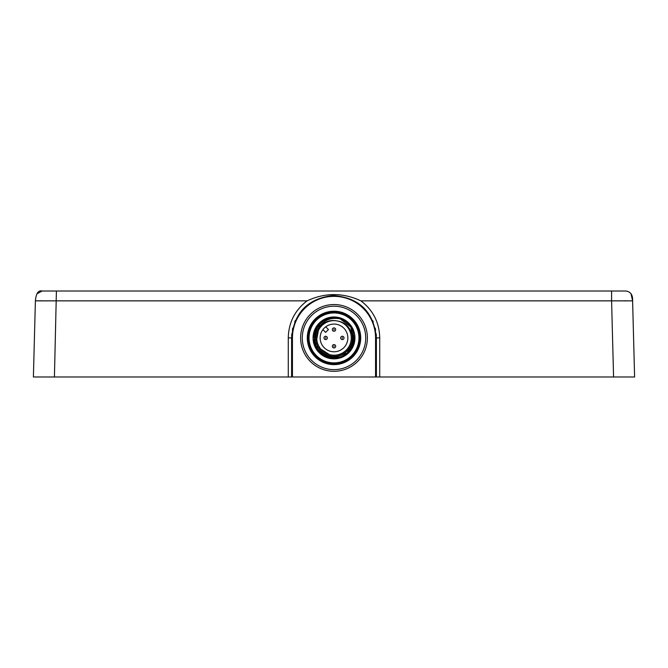 <?xml version="1.0" encoding="UTF-8"?>
<svg xmlns="http://www.w3.org/2000/svg" width="668" height="668" viewBox="0 0 668 668"><rect width="100%" height="100%" fill="white"/><g stroke="black" fill="none" stroke-linecap="round" stroke-linejoin="round"><path stroke-width="1" d="M376.393 337.924C373.721 311.697 359.259 297.569 333.006 295.54C307.789 298.496 293.995 312.624 291.607 337.924L291.607 376.977L292.442 376.977L292.442 337.924A41.558 41.558 0 0 1 334 296.358A41.558 41.558 0 0 1 375.558 337.924L376.393 337.924L376.393 376.977L376.393 337.924L379.733 337.833L379.733 376.977L376.393 376.977L605.125 376.977M291.607 376.977L33.4 376.977L35.396 300.859L307.088 300.859C294.93 310.161 288.659 322.485 288.267 337.833L288.267 376.977L291.607 376.977L291.607 337.924L288.267 337.833M292.442 376.977L376.393 376.977M634.6 376.977L606.11 376.977L613.575 376.977L606.11 376.977L613.575 376.977L611.587 300.859L632.604 300.859L634.6 376.977L632.604 300.859C632.905 294.989 630.675 291.716 625.933 291.023L56.413 291.023L54.425 376.977L62.132 376.977M41.742 376.977L43.019 376.977L41.742 376.977M65.272 376.977L64.571 376.977L65.272 376.977M209.677 376.977L210.487 376.977M217.167 376.977L217.977 376.977L217.167 376.977M450.023 376.977L450.833 376.977M457.513 376.977L458.323 376.977L457.513 376.977M625.423 376.977L626.258 376.977L625.423 376.977M602.728 376.977L603.429 376.977M604.966 376.977L606.093 376.977M422.585 376.977L419.663 376.977M496.399 376.977L495.589 376.977L496.399 376.977M422.76 376.952L421.082 376.977L422.76 376.952M173.413 376.977L172.603 376.977M248.488 376.977L244.396 376.977M254.433 376.977L249.941 376.977M165.923 376.977L165.113 376.977L165.923 376.977M503.889 376.977L503.079 376.977M36.965 293.836L42.067 291.023L56.413 291.023L42.067 291.023C38.343 290.062 36.114 293.344 35.396 300.859L41.55 300.792M54.091 291.023L45.992 291.023M45.608 291.023L42.794 291.023M623.002 291.023L617.708 291.023M613.032 291.023L611.587 291.023L611.587 300.859L360.912 300.859C342.968 292.526 325.032 292.526 307.088 300.859M624.964 291.023L616.981 291.023M616.906 291.023L614.451 291.023M612.69 291.023L624.112 291.023M52.346 291.023L56.413 291.023M56.972 291.023L57.865 291.023L56.972 291.023M46.735 291.023L46.259 291.023M45.675 291.023L45.257 291.023M631.035 293.836L632.604 300.859M626.45 300.792L624.63 300.792M379.733 337.833C379.341 322.485 373.07 310.161 360.912 300.859M291.649 335.937A42.393 42.393 0 0 1 291.791 333.95A42.393 42.393 0 0 0 291.649 335.937M292.35 330.017A42.393 42.393 0 0 1 292.768 328.071A42.393 42.393 0 0 0 292.35 330.017M294.705 322.009A42.393 42.393 0 0 1 295.331 320.548A42.393 42.393 0 0 0 294.705 322.009M372.669 320.548A42.393 42.393 0 0 1 373.295 322.009A42.393 42.393 0 0 0 372.669 320.548M375.232 328.071A42.393 42.393 0 0 1 375.65 330.017A42.393 42.393 0 0 0 375.232 328.071M376.209 333.95A42.393 42.393 0 0 1 376.351 335.937A42.393 42.393 0 0 0 376.209 333.95M302.287 337.924A31.713 31.713 0 0 0 334 369.638A31.713 31.713 0 0 0 365.713 337.924A31.713 31.713 0 0 0 334 306.211A31.713 31.713 0 0 0 302.287 337.924A31.713 31.713 0 0 0 334 369.638A31.713 31.713 0 0 0 365.713 337.924M334 363.793A25.868 25.868 0 0 1 308.132 337.924A25.868 25.868 0 0 1 334 312.048A25.868 25.868 0 0 1 359.868 337.924A25.868 25.868 0 0 1 334 363.793A25.868 25.868 0 0 0 359.868 337.924A25.868 25.868 0 0 0 334 312.048A25.868 25.868 0 0 0 308.132 337.924A25.868 25.868 0 0 0 334 363.793M334.301 357.948L334 357.948C308.165 359.192 308.165 316.657 334 317.893L335.102 317.926M332.864 357.923A20.032 20.032 0 0 1 331.754 357.823M330.618 357.664A20.032 20.032 0 0 1 329.875 357.522M329.508 357.438A20.032 20.032 0 0 1 328.456 357.171M327.328 356.804A20.032 20.032 0 0 1 325.308 355.969M324.231 355.409A20.032 20.032 0 0 1 323.345 354.883M322.894 354.591A20.032 20.032 0 0 1 322.41 354.257M321.417 353.506A20.032 20.032 0 0 1 320.657 352.854M318.962 351.151A20.032 20.032 0 0 1 318.344 350.408M317.667 349.514A20.032 20.032 0 0 1 317.216 348.855M316.941 348.42A20.032 20.032 0 0 1 316.473 347.611M315.864 346.433A20.032 20.032 0 0 1 315.096 344.538M314.695 343.243A20.032 20.032 0 0 1 314.469 342.375M314.369 341.916A20.032 20.032 0 0 1 314.252 341.273M314.069 339.903A20.032 20.032 0 0 1 314.002 339.043M314.018 336.505A20.032 20.032 0 0 1 314.094 335.678M314.252 334.568A20.032 20.032 0 0 1 314.394 333.841M314.544 333.148A20.032 20.032 0 0 1 314.753 332.38M315.096 331.303A20.032 20.032 0 0 1 315.956 329.232M316.448 328.28L316.657 327.904A20.032 20.032 0 0 1 317.041 327.27M317.292 326.877A20.032 20.032 0 0 1 317.667 326.335M318.344 325.433A20.032 20.032 0 0 1 319.062 324.573M320.657 322.986A20.032 20.032 0 0 1 321.508 322.26M322.41 321.584A20.032 20.032 0 0 1 323.145 321.091M323.345 320.966A20.032 20.032 0 0 1 324.314 320.389M325.308 319.88A20.032 20.032 0 0 1 327.387 319.02M328.456 318.678A20.032 20.032 0 0 1 329.541 318.394M329.9 318.319A20.032 20.032 0 0 1 330.643 318.177M331.754 318.018A20.032 20.032 0 0 1 334 317.893L335.119 317.926L334 317.893A20.032 20.032 0 0 1 340.187 318.87C330.526 317.108 323.262 320.214 318.419 328.213A18.362 18.362 0 0 0 331.128 356.052A18.362 18.362 0 0 0 351.819 333.507C349.18 326.143 344.137 321.926 336.697 320.857C329.307 319.571 323.212 322.026 318.419 328.213M335.136 357.923A20.032 20.032 0 0 0 336.246 357.823M337.382 357.664A20.032 20.032 0 0 0 338.125 357.522M338.492 357.438A20.032 20.032 0 0 0 339.544 357.171M340.672 356.804A20.032 20.032 0 0 0 342.692 355.969M343.769 355.409A20.032 20.032 0 0 0 344.655 354.883M346.583 353.506A20.032 20.032 0 0 0 347.343 352.854M349.038 351.151A20.032 20.032 0 0 0 349.656 350.408M350.424 349.389A20.032 20.032 0 0 0 350.784 348.855M351.059 348.42A20.032 20.032 0 0 0 351.527 347.611M352.136 346.433A20.032 20.032 0 0 0 352.504 345.59A20.032 20.032 0 0 0 352.579 345.414M352.671 345.172A20.032 20.032 0 0 0 352.904 344.538M353.305 343.243A20.032 20.032 0 0 0 353.531 342.375M353.931 339.903A20.032 20.032 0 0 0 353.998 339.043M353.982 336.505A20.032 20.032 0 0 0 353.906 335.678M353.455 333.148A20.032 20.032 0 0 0 353.247 332.38M352.804 331.019A20.032 20.032 0 0 0 352.378 329.967M349.431 325.157A20.032 20.032 0 0 0 348.938 324.573M347.343 322.986A20.032 20.032 0 0 0 346.492 322.26M344.488 320.857A20.032 20.032 0 0 0 344.304 320.749L343.644 320.364M341.431 319.321L342.308 319.696A20.032 20.032 0 0 0 340.613 319.02M349.982 325.85L350.458 326.502M351.877 328.89L352.178 329.508M353.18 332.155L353.355 332.789M351.602 347.485L351.176 348.22M350.349 349.489L349.69 350.366M345.924 354.015L345.231 354.508M342.884 355.877L342.266 356.169M340.104 356.996L338.943 357.33M334.401 357.948L334 357.948C308.165 359.192 308.165 316.657 334 317.893C315.622 317.216 307.414 343.569 322.402 353.213C335.837 364.169 357.113 349.431 351.819 333.507M325.107 319.972L326.285 319.438M326.301 319.429L326.836 319.221M328.13 318.77L329.341 318.444M340.07 318.836L341.381 319.304M332.739 357.914L332.004 357.848M330.585 357.656L328.932 357.296M327.479 356.862L326.31 356.411M324.69 355.66L323.312 354.858M322.009 353.965L320.765 352.954M319.68 351.919L318.594 350.717M317.609 349.431L316.757 348.111M316.022 346.75L315.329 345.164M314.845 343.786L314.461 342.308M314.16 340.655L314.01 339.202M313.977 337.465L314.069 335.937M314.294 334.334L314.645 332.773M315.129 331.203L315.722 329.741M338.659 357.405L336.622 357.781M336.338 357.814L334.76 357.939M334.726 357.939L315.572 345.774L319.554 324.047M320.055 352.295L319.621 351.869M340.087 318.836L340.772 319.07M344.538 320.89L345.264 321.358M346.032 321.909L346.984 322.677M348.262 323.855L349.314 325.007M350.099 326.001L350.475 326.527M351.936 329.007L352.211 329.591M354.023 337.34L354.032 337.975M353.881 340.313L353.731 341.356M353.581 342.133L353.38 342.968M353.13 343.853L352.838 344.73M351.819 347.076L351.401 347.844M349.907 350.09L349.406 350.725M347.335 352.863L346.784 353.339M343.051 355.785L342.534 356.044M320.197 352.437L319.554 351.794M336.204 318.018L336.814 318.093M339.453 318.653L340.471 318.97M341.749 319.454L342.934 319.997M344.429 320.824L345.565 321.567M346.149 322.001L346.634 322.385M347.151 322.819L347.844 323.446M349.506 325.249L349.915 325.767M340.187 318.87C361.522 324.481 356.019 359.209 334 357.948L347.135 353.038L353.831 340.722L350.809 327.028L340.187 318.87M336.246 318.018L337.357 318.177L336.246 318.018M320.197 323.404L322.786 321.325M334 355.201A17.276 17.276 0 0 0 351.276 337.924A17.276 17.276 0 0 0 334 320.648A17.276 17.276 0 0 0 316.724 337.924A17.276 17.276 0 0 0 334 355.201M334 351.777A13.853 13.853 0 0 0 347.853 337.924A13.853 13.853 0 0 0 334 324.072A13.853 13.853 0 0 0 320.147 337.924A13.853 13.853 0 0 0 334 351.777M325.725 326.811A13.853 13.853 0 0 0 322.894 329.641L325.617 332.372L328.456 329.541L325.725 326.811M334 331.244A1.67 1.67 0 0 0 335.67 329.575A1.67 1.67 0 0 0 334 327.904A1.67 1.67 0 0 0 332.33 329.575A1.67 1.67 0 0 0 334 331.244A1.67 1.67 0 0 0 335.67 329.575A1.67 1.67 0 0 0 334 327.904A1.67 1.67 0 0 0 332.33 329.575A1.67 1.67 0 0 0 334 331.244M325.658 339.594A1.67 1.67 0 0 0 327.32 337.924A1.67 1.67 0 0 0 325.658 336.254A1.67 1.67 0 0 0 323.988 337.924A1.67 1.67 0 0 0 325.658 339.594A1.67 1.67 0 0 0 327.32 337.924A1.67 1.67 0 0 0 325.658 336.254A1.67 1.67 0 0 0 323.988 337.924A1.67 1.67 0 0 0 325.658 339.594M342.342 339.594A1.67 1.67 0 0 0 344.012 337.924A1.67 1.67 0 0 0 342.342 336.254A1.67 1.67 0 0 0 340.68 337.924A1.67 1.67 0 0 0 342.342 339.594A1.67 1.67 0 0 0 344.012 337.924A1.67 1.67 0 0 0 342.342 336.254A1.67 1.67 0 0 0 340.68 337.924A1.67 1.67 0 0 0 342.342 339.594M334 347.936A1.67 1.67 0 0 0 335.67 346.266A1.67 1.67 0 0 0 334 344.596A1.67 1.67 0 0 0 332.33 346.266A1.67 1.67 0 0 0 334 347.936A1.67 1.67 0 0 0 335.67 346.266A1.67 1.67 0 0 0 334 344.596A1.67 1.67 0 0 0 332.33 346.266A1.67 1.67 0 0 0 334 347.936M53.866 376.977L42.334 376.977M375.558 337.924L375.558 376.977M367.383 337.924A33.383 33.383 0 0 0 334 304.541A33.383 33.383 0 0 0 300.617 337.924A33.383 33.383 0 0 0 334 371.299A33.383 33.383 0 0 0 367.383 337.924M292.442 337.924L291.607 337.924M307.297 337.924A26.703 26.703 0 0 0 334 364.628A26.703 26.703 0 0 0 360.703 337.924A26.703 26.703 0 0 0 334 311.213A26.703 26.703 0 0 0 307.297 337.924M334 362.883A24.958 24.958 0 0 1 309.042 337.924A24.958 24.958 0 0 1 334 312.958A24.958 24.958 0 0 1 358.958 337.924A24.958 24.958 0 0 1 334 362.883M334 358.858A20.933 20.933 0 0 0 354.933 337.924A20.933 20.933 0 0 0 334 316.983A20.933 20.933 0 0 0 313.067 337.924A20.933 20.933 0 0 0 334 358.858M334 329.975L334 329.182L334 329.975M325.658 338.317L325.658 337.524L325.658 338.317M342.342 338.317L342.342 337.524L342.342 338.317M334 346.667L334 345.874L334 346.667M611.587 291.023L625.933 291.023M51.904 291.023L42.134 291.023M44.706 291.023L44.113 291.023M613.274 291.023L621.566 291.023M624.171 291.023L625.557 291.023M56.638 291.023L52.179 291.023"/></g></svg>
